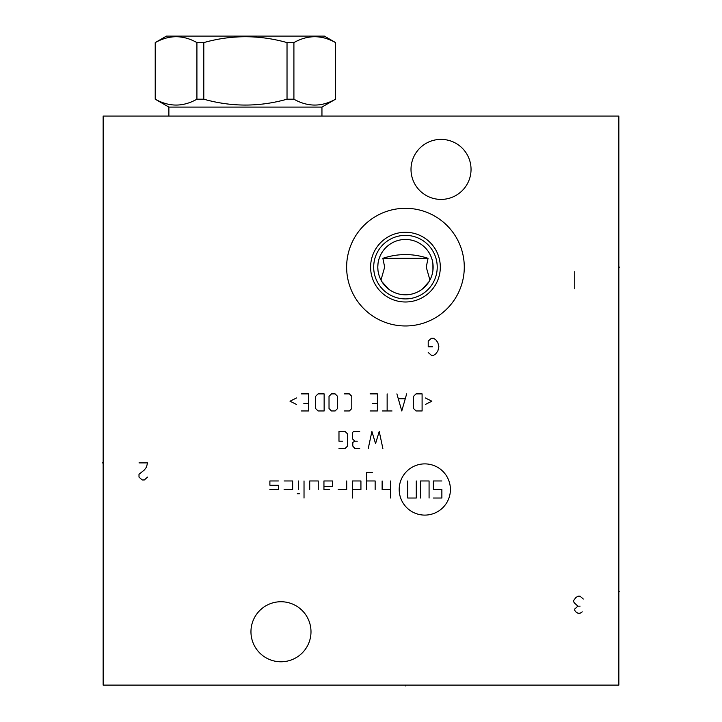 <?xml version="1.0" encoding="UTF-8"?>
<svg xmlns="http://www.w3.org/2000/svg" width="722" height="722" viewBox="0 0 722 722"><rect width="100%" height="100%" fill="white"/><g stroke="black" fill="none" stroke-linecap="round" stroke-linejoin="round"><path stroke-width="1.08" d="M618.853 116.052L103.147 116.052L103.147 685.106L618.853 685.106L618.853 116.052M346.632 267.131A58.825 58.825 0 0 1 405.457 208.306A58.825 58.825 0 0 1 464.282 267.131A58.825 58.825 0 0 1 405.457 325.965A58.825 58.825 0 0 1 346.632 267.131M250.958 631.75A30.017 30.017 0 0 1 280.975 601.733A30.017 30.017 0 0 1 310.992 631.75A30.017 30.017 0 0 1 280.975 661.776A30.017 30.017 0 0 1 250.958 631.75M411.008 169.399A30.017 30.017 0 0 1 441.025 139.382A30.017 30.017 0 0 1 471.042 169.399A30.017 30.017 0 0 1 441.025 199.416A30.017 30.017 0 0 1 411.008 169.399M380.981 280.046L384.664 267.131L382.868 258.314L428.047 258.314C412.984 253.341 397.93 253.341 382.868 258.314M381.938 281.706L388.463 288.971M390.024 290.1L391.649 291.11M393.31 291.995L394.717 292.636M394.997 292.753L396.712 293.385M398.436 293.899L399.167 294.08M400.178 294.296L403.697 294.747M407.217 294.747L410.737 294.296M411.874 294.053L412.479 293.899M414.202 293.385L415.917 292.753M416.531 292.491L417.605 291.995M419.265 291.11L420.89 290.1M422.451 288.971L428.976 281.706M429.933 280.046L426.251 267.131L428.047 258.314M430.7 278.466L431.359 276.869M432.352 273.647L432.695 272.023M432.938 270.398L432.911 263.71M378.003 263.71L377.786 267.131A27.671 27.671 0 0 0 405.457 294.802A27.671 27.671 0 0 0 433.128 267.131A27.671 27.671 0 0 0 405.457 239.46A27.671 27.671 0 0 0 377.786 267.131L377.976 270.398M378.22 272.023L378.563 273.647M379.555 276.869L380.214 278.466M432.649 262.005L432.27 260.299M431.169 256.915L430.447 255.245M429.59 253.602L428.615 251.987M427.505 250.426L426.278 248.91M424.933 247.484L423.48 246.139M423.101 245.823L422.541 245.372M421.937 244.911L420.321 243.801M419.906 243.54L418.67 242.827M417 241.987L415.312 241.283M413.643 240.706L412.704 240.426M411.982 240.245L410.331 239.894M408.697 239.659L407.073 239.514M403.842 239.514L402.217 239.659M400.584 239.894L398.932 240.245M398.012 240.489L397.271 240.706M395.602 241.283L393.914 241.987M392.245 242.827L390.99 243.549M390.593 243.801L388.977 244.911M388.436 245.318L387.732 245.886M387.434 246.139L385.981 247.484M384.636 248.91L383.409 250.426M382.299 251.987L381.324 253.602M380.467 255.245L379.745 256.915M378.644 260.299L378.265 262.005M373.689 267.131A31.768 31.768 0 0 1 405.457 235.363A31.768 31.768 0 0 1 437.225 267.131A31.768 31.768 0 0 1 405.457 298.908A31.768 31.768 0 0 1 373.689 267.131M370.603 267.131A34.855 34.855 0 0 0 405.457 301.986A34.855 34.855 0 0 0 440.312 267.131A34.855 34.855 0 0 0 405.457 232.276A34.855 34.855 0 0 0 370.603 267.131M155.302 99.203C169.174 107.009 183.045 107.009 196.916 99.203L203.794 99.203C231.536 107.009 259.279 107.009 287.022 99.203L293.908 99.203C307.78 107.009 321.651 107.009 335.522 99.203L335.604 42.589L324.368 36.1L166.457 36.1L155.221 42.589L155.221 99.203L168.876 107.091L321.949 107.091L321.949 116.052M168.876 107.091L168.876 116.052M335.522 99.203L321.949 107.091M155.302 42.589C169.174 34.782 183.045 34.782 196.916 42.589L203.794 42.589C231.536 34.782 259.279 34.782 287.022 42.589L293.908 42.589C307.78 34.782 321.651 34.782 335.522 42.589M196.916 99.203L196.916 42.589M203.794 99.203L203.794 42.589M287.022 99.203L287.022 42.589M293.908 99.203L293.908 42.589M405.457 685.106L405.457 685.9M618.853 591.778L619.647 591.778L618.853 591.778M618.853 267.131L619.647 267.131L618.853 267.131M428.218 352.489L431.422 355.341L433.552 355.341L435.691 353.915L437.821 351.072L438.886 346.804L437.821 342.535L435.691 339.692L433.552 338.266L431.422 338.266L428.218 341.109L428.218 346.804L432.487 346.804M424.807 515.102A25.604 25.604 0 0 0 450.411 489.489A25.604 25.604 0 0 0 424.807 463.885A25.604 25.604 0 0 0 399.194 489.489A25.604 25.604 0 0 0 424.807 515.102M338.167 489.489L346.704 489.489L346.704 480.96M352.39 489.489L360.928 489.489L360.928 480.96L352.39 480.96L352.39 498.027M372.308 472.423L366.623 472.423L366.623 489.489M375.151 489.489L375.151 480.96L366.623 480.96M382.128 480.96L382.128 489.489L390.665 489.489M390.665 480.96L390.665 498.027M323.943 486.646L332.472 486.646L332.472 480.96L323.943 480.96L323.943 489.489L329.629 489.489M318.249 489.489L318.249 480.96L309.711 480.96L309.711 489.489M304.025 480.96L304.025 498.027M298.33 480.96L298.33 489.489M299.404 493.758L297.265 493.758M284.107 489.489L292.645 489.489L292.645 480.96L284.107 480.96M269.884 489.489L278.412 489.489L278.412 485.22L269.884 485.22L269.884 480.96L278.412 480.96M420.538 498.027L420.538 480.96L429.076 480.96L429.076 498.027M416.269 480.96L416.269 498.027L407.731 498.027L407.731 480.96M433.344 498.027L441.873 498.027L441.873 489.489L433.344 489.489L433.344 480.96L441.873 480.96M382.877 448.515L379.221 431.449L375.557 443.642L371.902 431.449L368.247 448.515M359.709 431.449L353.609 431.449L352.39 432.668L352.39 438.768L354.836 441.205L357.273 441.205M354.836 441.205L352.796 442.424L352.796 446.079L354.836 448.515L359.709 448.515M338.979 448.515L345.08 448.515L347.517 446.079L347.517 433.886L345.08 431.449L338.979 431.449L338.979 441.205L342.634 441.205M425.357 404.455L431.855 401.206L425.357 397.957M422.099 393.887L416.007 393.887L413.571 396.333L413.571 408.526L416.007 410.962L422.099 410.962L422.099 393.887M396.901 393.887L401.775 410.962L406.657 393.887M405.033 398.77L398.526 398.77M387.145 393.887L387.145 410.962M392.028 410.962L382.272 410.962M370.07 410.962L377.389 410.962L377.389 393.887L370.07 393.887M372.516 403.643L377.389 403.643M344.466 410.962L349.349 410.962L351.785 408.526L351.785 396.333L349.349 393.887L344.466 393.887M337.553 396.333L335.116 393.887L331.461 393.887L329.024 396.333L329.024 408.526L331.461 410.962L335.116 410.962L337.553 408.526L337.553 396.333M324.142 393.887L318.05 393.887L315.604 396.333L315.604 408.526L318.05 410.962L324.142 410.962L324.142 393.887M301.381 410.962L308.7 410.962L308.7 393.887L301.381 393.887M303.818 403.643L308.7 403.643M296.507 397.957L290 401.206L296.507 404.455M139.003 462.892L147.532 462.892L146.467 467.152L144.337 470.004L139.003 474.273L139.003 477.116L142.198 479.959L144.337 479.959L147.532 477.116M583.286 599.034L580.082 596.192L577.952 596.192L575.813 597.608L573.683 600.46L573.683 601.877L574.748 603.303L577.952 606.146L574.748 608.989L574.748 610.415L575.813 611.841L577.952 613.258L580.082 613.258L582.221 611.841M580.082 606.146L577.952 606.146M574.748 288.755L574.748 271.689M103.147 462.892L102.353 462.892L103.147 462.892M335.604 99.203L335.604 42.589M155.221 99.203L155.221 42.589"/></g></svg>
